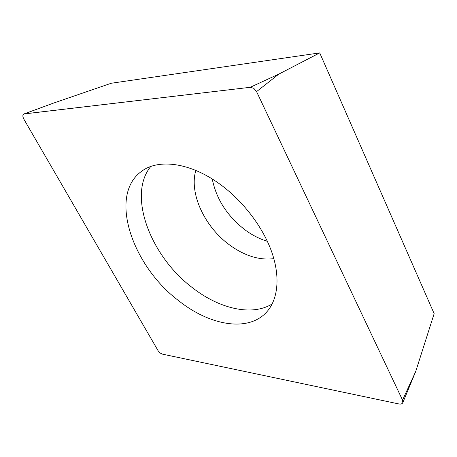 <?xml version="1.0" encoding="UTF-8"?>
<svg xmlns="http://www.w3.org/2000/svg" width="457" height="457" viewBox="0 0 457 457"><rect width="100%" height="100%" fill="white"/><g stroke="black" fill="none" stroke-linecap="round" stroke-linejoin="round"><path stroke-width="0.69" d="M159.973 352.924L158.128 350.776L23.878 119.197C22.524 116.524 22.524 114.781 23.884 113.97L250.179 87.31L253.772 88.315L256.566 91.611L402.548 400.126L402.817 402.657C402.24 403.885 400.983 404.325 399.035 403.977L162.184 354.084L159.973 352.924L158.128 350.776L23.878 119.197C22.433 116.267 22.536 114.501 24.198 113.896L250.179 87.31L253.772 88.315L256.566 91.611L402.548 400.126C403.52 403.045 402.349 404.331 399.035 403.977L162.184 354.084L159.973 352.924M219.823 184.091C190.278 162.492 158.596 158.585 141.801 171.164C107.835 195.099 132.296 265.854 178.521 300.615C209.277 325.287 247.98 332.713 266.591 312.108C277.85 299.758 280.558 277.57 271.898 252.458C263.181 227.375 243.193 201 219.823 184.091M402.548 400.126L415.739 371.415L434.15 313.645L319.723 52.898L111.205 83.26L53.692 103.036L24.198 113.896M267.368 241.313C259.713 238.994 252.344 235.241 245.266 230.054C227.358 216.281 216.355 199.258 212.248 178.99M319.723 52.898L278.907 74.063L256.566 91.611M272.212 303.899C251.721 316.661 218.966 308.566 192.351 287.647C150.93 256.56 127.012 195.607 150.707 166.531M250.179 87.31L278.907 74.063M195.83 170.438C188.952 193.397 204.69 226.786 229.334 244.781C244.426 255.829 259.262 260.45 273.852 258.651M415.739 371.415L402.817 402.657M53.692 103.036L23.884 113.97"/></g></svg>
